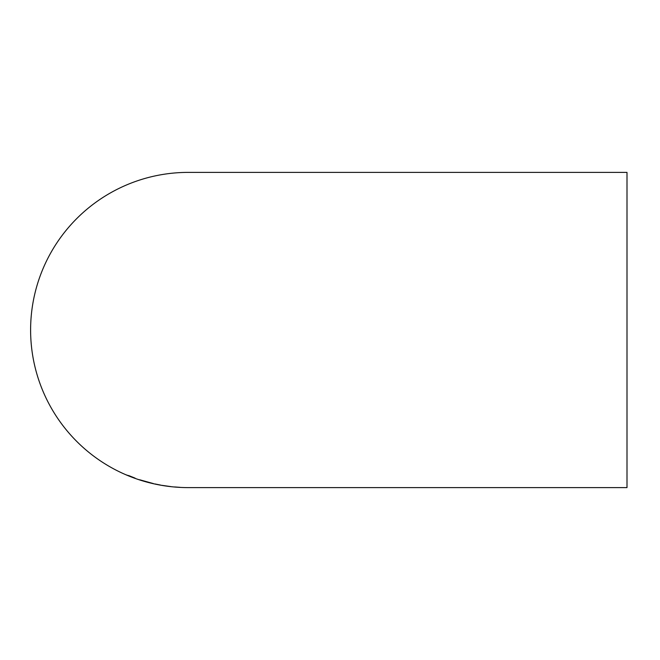 <?xml version="1.0" encoding="UTF-8"?>
<svg xmlns="http://www.w3.org/2000/svg" width="660" height="660" viewBox="0 0 660 660"><rect width="100%" height="100%" fill="white"/><g stroke="black" fill="none" stroke-linecap="round" stroke-linejoin="round"><path stroke-width="0.99" d="M188.752 487.608L627 487.608L627 172.392L188.207 172.392A157.608 157.608 0 0 0 30.607 330A157.608 157.608 0 0 0 188.207 487.608L188.595 487.608M179.941 487.327L174.529 486.94L179.941 487.369M171.163 486.651L161.634 485.298L171.163 486.643M160.512 485.075L154.91 483.937L160.512 485.059M139.59 479.746L153.409 483.59L139.59 479.746M132.28 477.246L126.695 474.994M128.56 475.546L135.102 478.137L128.56 475.505M128.56 475.67L132.297 477.238M141.454 480.265L141.042 480.125M151.544 483.145L141.454 480.34L151.544 483.079"/></g></svg>
